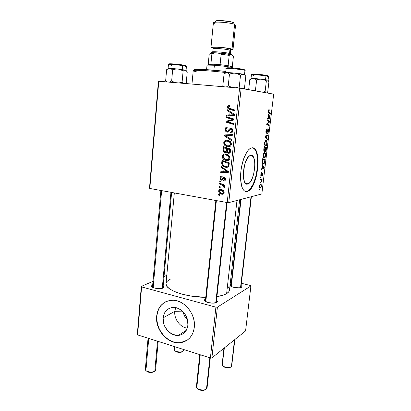 <?xml version="1.0" encoding="UTF-8"?>
<svg xmlns="http://www.w3.org/2000/svg" width="411" height="411" viewBox="0 0 411 411"><rect width="100%" height="100%" fill="white"/><g stroke="black" fill="none" stroke-linecap="round" stroke-linejoin="round"><path stroke-width="0.62" d="M250.854 155.312C257.471 154.176 254.979 180.994 248.306 183.809L246.523 184.025L244.73 182.289L243.6 178.58L243.333 173.452L243.975 167.714L245.434 162.294L247.463 158.065L249.739 155.687L250.854 155.312L251.897 155.492L253.608 157.449L254.635 161.22L254.841 166.219L253.602 174.392L251.917 179.16L249.811 182.566L247.581 184.077C240.872 186.399 242.942 158.661 249.811 155.646L250.854 155.312M245.655 191.547L247.139 191.536C242.927 192.646 239.875 184.58 240.702 173.355C241.478 162.15 246.009 150.678 250.412 148.34L252.128 147.806L250.433 148.33L248.686 149.707L246.949 151.89L243.821 158.343L241.57 166.676L240.908 171.125L240.63 179.638L241.755 186.502L242.778 188.962L244.057 190.647L245.531 191.511L247.139 191.536L248.825 190.74L250.515 189.163L253.679 183.974L256.202 176.781L257.743 168.602L258.087 160.562L257.173 153.786L256.269 151.191L255.097 149.28L253.7 148.13L252.128 147.806C262.126 146.542 258.18 186.938 248.121 191.166L246.739 191.469L247.72 191.1C257.332 187.087 261.715 148.916 252.508 147.806L252.513 147.806M216.294 302.455L217.455 301.741L216.854 302.373L217.496 301.582L216.54 300.184L217.455 301.741M205.063 299.208L204.37 299.984L204.673 300.893L207.976 302.537L213.057 303.159L216.854 302.373C214.316 304.197 204.38 302.527 204.359 300.292L205.063 299.208L205.485 299.845L205.063 299.208M230.561 284.489L230.088 284.936L230.561 284.489L231.033 285.188L230.561 284.489M241.129 285.47L241.971 286.77L241.529 287.238L242.017 286.575L241.129 285.47M152.486 285.09L151.602 285.773L151.669 286.58L154.485 288.06L159.304 288.64L162.489 288.25L164.071 287.279L163.953 286.472L163.188 285.83L164.097 287.217L163.234 287.977C160.413 289.488 151.567 288.173 151.525 286.241L152.486 285.09L152.64 285.326L152.486 285.09M239.623 199.777L229.523 289.996C229.369 291.332 228.403 292.545 226.62 293.634L223.368 295.103L216.926 296.608C221.18 295.951 224.411 294.959 226.62 293.634L236.977 200.47L226.62 293.634L228.691 291.902L229.523 289.991L229.133 287.972L227.566 285.928M174.321 192.923L166.054 283.554C164.6 289.673 185.674 297.358 205.752 297.317L191.567 296.151L182.35 294.225L177.007 292.534L172.569 290.618L169.204 288.558L167.02 286.446L166.393 285.398L166.054 283.544M251.388 196.689L240.887 287.515M183.44 312.18C183.666 315.047 184.94 317.297 187.267 318.926C184.94 317.297 183.666 315.047 183.44 312.18M174.793 311.317L182.392 311.137L174.793 311.317C173.894 318.895 180.141 327.387 187.282 328.137C180.141 327.387 173.894 318.895 174.793 311.317L163.136 317.847L174.793 311.317L175.682 307.644L174.793 311.317M187.909 325.158C186.979 331.225 183.804 334.641 178.389 335.417C170.37 336.352 162.057 326.668 163.136 317.847L164.528 312.982L165.869 310.983L167.58 309.375L169.594 308.224L171.839 307.577L174.233 307.459L176.684 307.885L179.093 308.836L183.419 312.16L185.166 314.41L187.467 319.645L187.909 325.158L186.43 330.09L185.032 332.083L183.27 333.665L181.21 334.77L178.939 335.355L176.535 335.407L171.731 333.932L167.513 330.588L164.498 325.887L163.588 323.241L163.136 317.847C164.123 311.276 167.652 307.808 173.73 307.438C181.395 307.284 188.998 316.686 187.909 325.158M165.556 301.859L165.546 301.864C160.485 304.736 157.588 309.447 156.868 315.997C155.24 329.535 168.156 344.372 180.475 342.615L187.18 340.2L184.036 341.854L180.568 342.723L176.915 342.774L173.226 342.019L169.63 340.488L166.265 338.253L163.254 335.397L160.706 332.026L158.713 328.276L157.341 324.274L156.642 320.174L156.648 316.121L157.346 312.268L158.733 308.748L160.747 305.707L163.321 303.251L166.373 301.479L169.774 300.472L173.416 300.271L177.146 300.893L180.825 302.321L184.303 304.51L187.447 307.377L190.123 310.808L192.22 314.672L193.653 318.813L194.362 323.061L194.321 327.248C192.929 336.27 188.243 341.443 180.259 342.759C167.935 344.51 155.014 329.663 156.648 316.121C158.163 305.928 163.676 300.636 173.18 300.256C184.698 300.318 195.98 314.502 194.321 327.248L193.535 331.204L192.035 334.765L189.887 337.801L187.185 340.195M149.491 188.197L158.405 81.239L158.774 81.229L149.825 188.459L227.206 202.561L239.582 88.108L158.405 81.239L149.491 188.197L149.825 188.459L149.491 188.197M226.266 160.542L224.129 159.735L222.572 157.947L222.443 155.707L223.101 154.685L224.118 154.099L225.552 153.93L227.566 154.459L228.881 155.389L229.759 156.766L229.893 158.343L229.302 159.643L228.038 160.46L226.266 160.542C228.156 160.876 229.374 160.09 229.913 158.184L229.04 155.564L228.208 154.829L225.839 153.961C224 153.693 222.824 154.485 222.31 156.329L223.219 156.252L222.31 156.329C222.31 157.87 222.937 159.021 224.201 159.787L226.266 160.542L228.228 160.341L226.266 160.542M223.152 168.849L221.231 167.534L221.329 166.614L228.377 171.567L228.264 172.605L220.707 172.553L220.794 171.7L222.844 171.747L223.152 168.849L222.844 171.747L220.794 171.7L220.707 172.553L228.264 172.605L228.377 171.567L221.329 166.614L221.231 167.534L222.423 167.385L221.231 167.534L223.152 168.849L224.293 168.695L223.152 168.849M227.489 107.045L228.377 105.601L230.037 105.627L230.042 106.521L229.04 106.387L228.475 106.819L228.578 107.949L234.984 110.076L234.887 110.97L228.485 108.961L227.663 108.139L227.489 107.045L228.064 108.668L234.887 110.97L234.984 110.076L228.691 108.057L228.372 107.189L229.384 106.372L230.042 106.521L230.037 105.627L229.348 105.478C228.3 105.38 227.679 105.904 227.489 107.045L228.382 107.132L227.489 107.045M227.093 132.137L225.86 131.541L225.187 130.251L225.249 128.7L226.05 127.328L227.982 126.953L227.982 127.836L226.754 127.975L226.112 128.962L226.096 130.323L226.975 131.232L227.93 131.001L230.119 128.35L231.501 128.294L232.513 129.049L232.775 131.284L231.681 132.748L230.227 132.959L230.242 132.08L231.239 131.941L231.917 130.975L231.825 129.629L231.044 129.085L230.33 129.331L228.598 131.777L227.093 132.137C228.12 132.229 228.881 131.767 229.384 130.739L230.33 129.331L231.044 129.085L231.557 129.295L231.968 130.667C231.819 131.643 231.301 132.121 230.417 132.106L230.391 132.984C231.783 133.036 232.605 132.311 232.857 130.801L232.123 128.622L231.09 128.206L229.328 128.997L227.797 131.109L226.564 131.032L226.029 129.403L226.846 127.929L227.982 127.836L227.982 126.953C226.369 126.742 225.428 127.502 225.156 129.244L226.05 129.254L225.156 129.244L226.055 131.715L227.093 132.137M231.701 140.634L224.545 136.026L224.658 134.916L232.349 134.582L232.256 135.466L225.66 135.743L231.799 139.699L231.701 140.634L231.799 139.699L225.66 135.743L232.256 135.466L232.349 134.582L224.658 134.916L224.545 136.026L226.101 136.01L224.545 136.026L231.701 140.634M227.73 146.804L225.577 146.013L224.016 144.235L223.887 141.98L224.55 140.937L225.572 140.336L227.011 140.146L229.035 140.66L230.52 141.754L231.244 142.956L231.378 144.544L230.782 145.859L229.513 146.696L227.73 146.804C229.631 147.117 230.854 146.306 231.398 144.379L230.52 141.754L227.298 140.177C225.454 139.93 224.272 140.742 223.754 142.602L224.658 142.576L223.754 142.602C223.728 144.035 224.283 145.134 225.413 145.9L227.73 146.804L229.451 146.717L227.73 146.804M219.371 195.389L218.344 195.009L218.431 194.177L219.464 194.537L219.371 195.389L219.464 194.537L218.431 194.177L218.344 195.009L219.438 194.763L218.344 195.009L219.371 195.389M225.151 152.666L223.938 152.106L223.163 150.935L223.425 146.655L230.792 149.08L230.371 152.209L229.544 153.128L227.941 153.103L226.774 151.844L226.086 152.548L225.151 152.666L226.774 151.844L227.514 152.882L228.485 153.241L230.314 152.342L230.792 149.08L223.425 146.655L223.081 149.964L223.98 149.912L223.081 149.964L224.17 152.281L225.932 152.609L225.151 152.666M229.168 111.926L227.211 110.667L227.309 109.716L234.511 114.458L234.398 115.537L226.661 115.866L226.754 114.988L228.85 114.926L229.168 111.926L228.85 114.926L226.754 114.988L226.661 115.866L234.398 115.537L234.511 114.458L227.309 109.716L227.211 110.667L228.989 110.821L227.211 110.667L229.168 111.926L230.879 112.064L229.168 111.926M231.013 119.041L226.476 117.623L226.569 116.739L234.023 119.02L233.926 119.95L227.211 121.635L233.535 123.547L233.443 124.435L226.004 122.139L226.101 121.219L232.79 119.514L231.013 119.041L232.79 119.514L226.101 121.219L226.004 122.139L233.443 124.435L233.535 123.547L227.211 121.635L233.926 119.95L234.023 119.02L226.569 116.739L226.476 117.623L228.459 117.741L228.501 117.33L228.459 117.741L226.476 117.623L231.013 119.041L232.965 119.149L231.013 119.041M220.044 177.927L220.537 176.658L221.524 176.18L222.176 176.221L222.181 177.079L221.21 177.192L220.774 177.758L220.825 178.867L221.236 179.268L221.95 179.186L223.517 177.372L224.976 177.634L225.552 178.636L225.464 179.874L224.868 180.748L224.067 181.004L223.728 180.984L223.718 180.121L224.519 179.951L224.884 179.288L224.54 178.287L223.712 178.225L222.413 179.905L221.524 180.188L220.286 179.366L220.044 177.927L220.918 180.008L221.39 180.167L222.413 179.905L223.805 178.179L224.473 178.246L224.899 179.175L223.718 180.121L223.728 180.984C224.802 181.056 225.418 180.506 225.572 179.324L224.776 177.495L224.221 177.3L221.904 179.217L221.164 179.232L220.707 178.076C220.892 177.249 221.38 176.915 222.181 177.079L222.074 176.206C220.902 176.078 220.224 176.648 220.044 177.927L220.758 177.809L220.044 177.927M221.77 164.112L221.986 160.347L229.312 162.843L228.783 166.157L227.093 167.303L223.877 166.671L222.346 165.376L221.77 164.112L223.682 166.553L225.721 167.287C227.103 167.601 228.156 167.149 228.881 165.931L229.312 162.843L221.986 160.347L221.735 162.771L222.623 162.674L221.735 162.771L221.77 164.112L222.659 164.015L221.77 164.112M221.693 194.218L219.597 193.232L218.806 192.086L218.75 190.612L219.828 189.471L222.151 189.743L223.959 191.387L223.877 193.478L222.901 194.198L221.693 194.218C222.988 194.48 223.805 193.961 224.149 192.656C224.149 191.351 223.574 190.421 222.423 189.872L221.005 189.409C219.746 189.199 218.965 189.738 218.667 191.033L219.397 190.879L218.667 191.033C218.703 192.348 219.299 193.273 220.455 193.817L221.693 194.218L223.625 193.787L221.693 194.218M220.188 187.652L219.155 187.277L219.243 186.44L220.281 186.794L220.188 187.652L220.281 186.794L219.243 186.44L219.155 187.277L220.25 187.062L219.155 187.277L220.188 187.652M221.596 184.832L219.495 184.046L219.587 183.193L224.858 185.089L224.766 185.942L223.676 185.541L224.647 186.62L224.483 187.652L223.676 187.175L223.882 186.568L223.471 185.87L221.596 184.832L222.716 185.325L223.892 186.779L223.676 187.175L224.483 187.652L224.74 187.113L223.676 185.541L224.766 185.942L224.858 185.089L219.587 183.193L219.495 184.046L221.118 183.743L219.495 184.046L221.596 184.832L223.265 184.513L221.596 184.832M220.784 181.981L219.751 181.611L219.839 180.773L220.877 181.123L220.784 181.981L220.877 181.123L219.839 180.773L219.751 181.611L220.846 181.421L219.751 181.611L220.784 181.981M228.752 202.628L241.175 88.288L273.68 94.15L261.838 193.946L228.752 202.628L227.206 202.561L149.825 188.459L158.774 81.229L239.582 88.108L227.206 202.561L228.752 202.628L241.175 88.288L239.582 88.108L273.68 94.15L261.838 193.946L228.752 202.628M260.471 177.639L260.831 177.742L260.923 176.971L260.564 176.884L260.471 177.639L260.831 177.742L260.923 176.971L260.564 176.884L260.471 177.639M259.875 182.705L260.235 182.797L260.327 182.032L259.963 181.955L259.875 182.705L260.235 182.797L260.327 182.032L259.963 181.955L259.875 182.705M263.097 155.065L263.338 157.428L263.867 158.04L264.458 158.045L265.105 157.444L265.614 156.041L265.475 153.113L264.833 152.476L264.114 152.625L263.097 155.065C263.03 157.192 263.415 158.199 264.252 158.096L264.571 157.999C265.105 157.706 265.485 156.863 265.706 155.471L265.568 153.349L264.242 152.543C263.703 152.83 263.323 153.673 263.097 155.065M261.951 165.058L262.572 165.849L262.264 168.428L261.514 168.782L261.427 169.543L264.17 168.145L264.278 167.231L262.048 164.236L261.951 165.058L262.572 165.849L262.264 168.428L261.514 168.782L261.427 169.543L264.17 168.145L264.278 167.231L262.048 164.236L261.951 165.058M263.8 149.378L264.083 151.299L264.54 151.366L265.008 150.472L265.182 151.227L265.717 151.366L266.236 150.385L266.616 147.508L264.145 146.424L263.8 149.378C263.708 150.688 263.898 151.376 264.371 151.428L265.008 150.472L265.691 151.382L266.236 150.385L266.616 147.508L264.145 146.424L263.8 149.378M265.259 136.94L267.494 140.105L267.592 139.283L265.681 136.57L268.029 135.579L268.121 134.808L265.378 135.959L265.259 136.94L267.494 140.105L267.592 139.283L265.681 136.57L268.029 135.579L268.121 134.808L265.378 135.959L265.259 136.94M269.02 109.665L268.373 110.513L268.337 112.496L270.566 114.15L270.664 113.364L268.609 111.956L268.671 110.749L269.195 110.544L269.02 109.665M267.191 120.551L269.277 121.713L266.816 123.752L266.718 124.574L269.174 125.925L269.267 125.144L267.181 124.024L269.637 122L269.734 121.188L267.284 119.765L267.191 120.551L269.277 121.713L266.816 123.752L266.718 124.574L269.174 125.925L269.267 125.144L267.181 124.024L269.637 122L269.734 121.188L267.284 119.765L267.191 120.551M267.921 114.361L268.527 115.342L268.213 118.003L267.469 118.204L267.376 118.99L270.094 118.142L270.207 117.197L268.018 113.513L267.921 114.361L268.527 115.342L268.213 118.003L267.469 118.204L267.376 118.99L270.094 118.142L270.207 117.197L268.018 113.513L267.921 114.361M265.938 130.909L265.953 132.563L266.559 133.226L267.828 130.333L268.178 130.277L267.7 133.596L268.522 131.7L268.368 129.552L267.756 129.635L266.564 132.465L266.266 130.765L267.099 128.622L266.385 129.136L265.938 130.909C265.794 132.327 265.963 133.102 266.436 133.246L267.951 130.205L268.249 131.458L267.489 133.632L268.547 131.484C268.686 130.21 268.537 129.522 268.106 129.414L266.595 132.45L266.241 130.965L267.099 128.622L265.938 130.909M264.535 142.823L264.776 145.227L265.187 145.802L265.891 145.92L266.534 145.34L267.047 143.948L266.914 140.968L266.277 140.29L265.557 140.403L264.535 142.823C264.468 144.97 264.854 146.018 265.686 145.956L266.04 145.854L267.14 143.372L267.006 141.22L265.65 140.341L264.535 142.823L264.838 142.864L264.535 142.828M261.689 172.45L261.036 173.308L260.785 175.302L260.959 175.939L261.324 175.959L262.408 173.719L261.982 176.252L262.655 175.101L262.644 173.093L262.146 173.17L261.18 175.286L261.555 172.497L260.826 174.362L261.252 176.011L262.357 173.714L262.074 176.221L262.763 174.449L262.321 173.005L261.242 175.292L261.062 174.356L261.689 172.45M262.454 160.804L262.567 163.162L263.055 163.891L263.77 163.994L264.72 162.715L265.187 159.576L262.706 158.641L262.377 161.97C262.526 163.475 262.932 164.164 263.61 164.03L264.833 162.304L265.187 159.576L262.706 158.641L262.454 160.804M259.444 186.085L259.649 187.781L260.163 188.156L260.81 187.832L261.396 185.936L261.006 184.282L259.983 184.457L259.444 186.085C259.408 187.647 259.716 188.33 260.363 188.135L261.37 186.219C261.417 184.616 261.103 183.923 260.425 184.133L259.444 186.085M260.214 179.812L261.422 180.306L261.817 181.842L261.663 180.198L262.033 180.306L262.126 179.556L260.307 179.052L260.214 179.812L260.944 180.039L261.817 181.842L261.663 180.198L262.033 180.306L262.126 179.556L260.307 179.052L260.214 179.812M259.064 189.62L259.423 189.702L259.511 188.942L259.151 188.875L259.064 189.62L259.423 189.702L259.511 188.942L259.151 188.875L259.064 189.62M250.376 285.496L241.385 283.277L250.376 285.496L250.916 285.964L245.578 330.932L211.886 357.914L217.398 307.151L250.916 285.964L217.398 307.151L215.893 307.181L141.61 286.914L137.608 334.888L210.396 357.991L215.893 307.181L141.61 286.914L141.307 286.416L152.99 281.324L141.307 286.416L141.61 286.914L137.608 334.888L137.32 334.277L141.307 286.416L137.32 334.277L137.608 334.888L210.396 357.991L211.886 357.914L210.396 357.991L215.893 307.181L217.398 307.151L211.886 357.914L245.578 330.932L250.916 285.964L250.376 285.496M231.521 280.836L230.576 280.605L231.521 280.836M164.03 276.511L166.804 275.303L164.03 276.511M230.042 285.347L231.65 286.667L234.696 287.556L239.264 287.818L241.529 287.238C239.423 288.769 230.191 287.243 230.042 285.347M170.431 279.084L166.974 281.484L166.075 283.364M163.547 303.133L160.968 305.589L158.954 308.63L157.572 312.144L156.868 315.997L156.868 320.051L157.567 324.145L158.934 328.142L160.927 331.893L163.475 335.258L166.486 338.114L169.846 340.349L173.442 341.875L177.131 342.63M180.259 342.759L180.783 342.579M205.351 301.463L205.926 300.513L205.351 301.463M230.915 286.287L231.357 285.671L230.915 286.287M152.486 287.274L153.288 286.328L152.486 287.274L160.886 190.473M246.739 191.469L248.419 190.668L250.114 189.096L253.284 183.912L255.806 176.72L257.348 168.546L257.692 160.506L256.772 153.729L255.868 151.14L254.692 149.224L253.294 148.078M267.931 120.993L269.734 121.188L267.931 120.993M268.953 121.923L269.637 122L268.953 121.923M267.808 122.879L268.547 122.961L267.808 122.879M267.022 123.567L267.741 123.649L267.022 123.567M266.785 123.978L267.181 124.024L266.785 123.978M266.76 124.209L267.838 124.333L266.76 124.209M267.371 124.934L269.267 125.144L267.371 124.934M269.58 117.13L270.207 117.197L269.58 117.13M268.219 117.942L270.094 118.142L268.219 117.942M268.779 115.794L269.883 117.541L268.224 117.885L268.527 117.916L268.779 115.794L268.475 115.763L269.883 117.541L268.527 117.916L268.779 115.794M269.195 110.544L269.251 109.758L268.799 109.711L268.265 111.145L268.779 113.056L270.566 114.15L270.664 113.364L268.933 112.301L268.563 111.227L268.866 110.472L269.195 110.544M268.404 110.389L268.974 110.451M268.26 111.196L268.563 111.227L268.26 111.196M268.27 112.229L268.933 112.301L268.27 112.229M269.01 113.195L270.664 113.364L269.01 113.195M266.302 129.306L267.037 129.393L266.302 129.311M266.215 129.537L266.631 129.583L266.215 129.537M265.932 130.929L266.241 130.965L265.932 130.929M265.922 132.409L266.462 132.47M268.249 131.448L268.547 131.484L268.249 131.448M267.499 130.117L268.034 130.179L267.499 130.117M267.381 130.421L267.767 130.467L267.381 130.421M266.965 131.741L267.34 131.787L266.965 131.741M266.677 135.414L268.029 135.579L266.677 135.414M265.352 136.175L266.4 136.303L265.352 136.175M265.311 136.524L265.681 136.57L265.311 136.524M265.367 137.089L266.143 137.187L265.367 137.089M266.847 139.19L267.592 139.283L266.847 139.19M266.292 141.127L267.006 141.22L266.292 141.127M266.842 143.336L267.14 143.372L266.842 143.336M265.408 145.92L265.686 145.956L265.408 145.92M265.871 141.014L266.734 141.826L266.842 143.362L265.804 145.196C265.146 145.273 264.823 144.497 264.838 142.864L265.871 141.014L265.116 140.916L266.569 141.43L266.862 143.136L266.405 144.749L265.408 145.083L264.848 143.942L265.003 142.083L265.871 141.014M264.057 147.169L266.616 147.508L264.057 147.169M266.102 149.332L266.395 149.373L266.102 149.332M265.917 150.339L266.236 150.385L265.917 150.339M264.746 150.436L265.008 150.472L264.746 150.436M265.475 147.816L266.241 148.15L265.604 150.673L264.828 150.22L265.29 150.282L265.326 149.054L265.028 149.013L265.326 149.054L265.475 147.816L265.177 147.78L266.241 148.15L265.958 150.215L265.604 150.673L265.29 150.282L265.475 147.816M265.018 150.596L265.516 150.662M264.345 147.328L265.187 147.693L264.468 150.667L263.79 149.47L264.103 149.512L264.175 148.761L263.877 148.72L264.175 148.761L264.345 147.328L264.042 147.287L265.187 147.693L264.848 150.149L264.381 150.657L264.098 149.722L264.345 147.328M263.8 150.575L264.381 150.657M261.113 173.108L261.673 173.19L261.113 173.108M260.78 175.22L261.17 175.281M261.92 173.648L262.357 173.714L261.92 173.648M261.879 173.766L262.192 173.817L261.879 173.766M261.673 174.423L261.951 174.464L261.673 174.423M260.805 175.476L261.571 175.595L260.805 175.476M263.497 167.118L264.278 167.231L263.497 167.118M263.132 167.991L264.17 168.145L263.132 167.991M262.829 166.219L263.954 167.626L262.29 168.233L262.588 168.274L262.829 166.219L262.531 166.178L263.954 167.626L262.588 168.274L262.829 166.219M262.639 159.216L265.187 159.576L262.639 159.216M264.679 161.333L264.972 161.379L264.679 161.333M264.53 162.258L264.833 162.304L263.713 163.275C262.937 163.419 262.629 162.494 262.793 160.495L262.495 160.449L262.793 160.495L262.912 159.519L264.812 160.228L264.35 162.751L263.451 163.265L262.768 162.314L262.912 159.519L262.608 159.478L264.812 160.228L264.525 162.278M263.184 163.968L263.61 164.03L263.184 163.968M265.408 155.43L265.706 155.471L265.408 155.43M263.888 158.045L264.252 158.096L263.888 158.045M264.427 153.211L265.3 153.966L265.408 155.476L264.365 157.341C263.708 157.449 263.384 156.704 263.4 155.091L263.097 155.05L263.4 155.091L264.427 153.211L263.698 153.113L265.131 153.586L265.429 155.25L264.972 156.868L263.975 157.249L263.41 156.154L263.621 154.14L264.427 153.211M259.891 188.058L260.363 188.135L259.891 188.058M260.369 184.873C260.862 184.698 261.113 185.155 261.134 186.24L260.451 187.39C259.978 187.544 259.721 187.092 259.685 186.034L260.369 184.873L259.793 184.78L260.8 184.965L261.139 185.664L260.939 186.938L260.307 187.406L259.716 186.748L259.798 185.536L260.369 184.873M259.963 181.975L260.327 182.032L259.963 181.975M260.281 179.263L262.126 179.556L260.281 179.263M261.155 180.121L261.663 180.198L261.155 180.121M261.653 181.272L261.951 181.318L261.653 181.272M260.559 176.915L260.923 176.971L260.559 176.915M259.151 188.88L259.511 188.942L259.151 188.88M225.285 147.749L225.336 147.287L225.285 147.749M229.436 153.175L228.485 153.241L229.436 153.175M229.852 152.943L229.055 152.342L229.852 152.943M227.571 151.793L226.774 151.844L227.571 151.793M226.43 152.311L225.731 151.798L226.43 152.311M228.634 148.515L228.603 148.849L228.634 148.515L226.173 147.703L228.634 148.515L226.672 148.628L228.634 148.515M227.483 151.69L227.535 148.91L230.735 149.614L229.831 149.671L229.677 151.15L230.576 151.089L229.677 151.15C229.662 151.998 229.281 152.404 228.547 152.378L227.545 151.757L228.398 152.353L229.317 152.188L229.831 149.671L227.535 148.91L229.492 148.797L230.776 149.219L229.492 148.797L227.535 148.91L227.504 151.674M224.19 147.811L226.672 148.628L226.476 150.452L227.375 150.395L226.476 150.452C226.456 151.376 226.05 151.834 225.264 151.808L224.632 151.567L223.969 150.272L224.19 147.811L226.173 147.703L224.19 147.811L224.016 150.596L225.048 151.762L226.245 151.382L226.672 148.628L224.19 147.811M226.384 141.03L227.689 140.238M229.554 146.686L227.478 145.874L229.554 146.686M227.545 140.285L226.435 140.973M229.138 140.983L227.17 141.035L229.867 142.36L230.941 142.324L229.867 142.36L230.514 144.235L231.414 144.199L230.514 144.235C230.119 145.592 229.246 146.162 227.905 145.951L225.875 145.155L224.622 142.781C225.002 141.441 225.855 140.86 227.17 141.035L229.138 140.983M229.862 145.859L230.787 145.859M226.553 135.738L226.641 134.906L224.658 134.916L232.343 134.659L226.641 134.906L226.553 135.738M227.083 135.733L225.66 135.743L227.083 135.733M227.632 127.79L227.982 127.41L227.632 127.79M229.138 131.124L227.797 131.109L229.138 131.124M229.852 129.994L228.665 129.979L229.852 129.994M231.239 129.09L229.328 128.997L231.285 129.033L231.912 128.473L231.239 129.09M230.925 132.989L230.391 132.984L230.925 132.989M231.08 132.964L230.227 132.959L231.08 132.964M232.189 132.378L232.194 132.116L232.189 132.378M232.867 130.677L231.968 130.667L232.867 130.677M232.554 129.111L231.044 129.085L232.554 129.111M228.352 131.931L227.586 131.263L228.352 131.931M230.042 106.439L229.384 106.372L230.042 106.439M234.933 110.58L229.4 109.336L231.367 109.516L229.744 108.514L230.992 109.393L234.933 110.58M229.713 106.408L230.037 106.007L229.713 106.408M228.665 115.784L228.732 115.126L226.754 114.988L230.828 114.977L228.732 115.126L228.665 115.784M231.08 112.588L231.121 112.224L231.08 112.588M234.434 114.916L229.754 114.9L230.006 112.501L231.753 112.64L230.006 112.501L233.633 114.787L229.754 114.9L234.059 114.926M232.143 113.914L233.885 114.047L232.143 113.914L230.006 112.501L229.754 114.9L234.47 114.849L232.143 113.914M233.494 123.927L227.982 122.221L226.004 122.139L227.982 122.221L228.023 121.846L227.982 122.221L233.494 123.927M228.059 121.492L226.101 121.219L228.079 121.307L232.595 120.058L230.643 119.961L233.946 119.76L228.059 121.492M233.962 119.575L232.79 119.514L233.962 119.575M233.977 119.442L228.459 117.741L233.977 119.442M223.111 179.011L221.904 179.217L223.111 179.011M223.625 178.302L222.5 178.492L223.625 178.302M224.54 178.061L224.879 177.562L224.54 178.061M224.802 180.794L223.728 180.984L224.802 180.794M225.588 179.057L224.899 179.175L225.588 179.057M225.29 177.994L224.252 178.169L225.29 177.994M222.238 180.023L221.39 180.167L222.238 180.023M222.731 179.556L222.356 179.16L222.731 179.556M228.295 172.307L220.707 172.553L222.695 172.266L222.747 171.747L222.695 172.266L228.295 172.307M223.738 171.618L222.844 171.747L223.738 171.618M223.969 169.45L226.06 170.919L227.226 170.755L226.06 170.919L227.514 171.839L228.362 171.716L223.723 171.762L223.969 169.45L225.141 169.291L223.969 169.45L223.723 171.762L227.514 171.839L223.969 169.45M223.846 161.384L223.887 160.994L223.846 161.384M227.858 167.061L225.721 167.287L227.684 167.041L225.886 166.45L227.858 167.061M228.115 166.239L228.742 166.234M224.73 161.292L229.312 162.854L224.73 161.292L222.747 161.502L228.362 163.414L229.266 163.311L228.362 163.414L228.228 164.662L229.133 164.554L228.228 164.662L227.987 165.72L228.984 165.597L225.86 166.445L224.062 165.797C222.896 165.094 222.423 164.025 222.634 162.597L222.747 161.502L224.73 161.292M224.879 154.747L225.562 154.182M228.326 160.357L226.317 159.679L228.326 160.357M225.449 154.253L224.992 154.618M227.473 154.634L226.451 154.747M226.851 154.644L227.268 154.623M225.711 154.813L228.388 156.159L229.42 156.067L228.388 156.159L229.04 158.024L229.929 157.942L229.04 158.024C228.639 159.37 227.776 159.925 226.44 159.699L224.596 159.006L223.178 156.514C223.553 155.188 224.401 154.618 225.711 154.813L227.679 154.654L224.879 154.803L223.923 155.204L223.214 156.288L223.435 157.778L225.285 159.376L226.862 159.74L228.09 159.468L228.999 158.256L228.68 156.56L227.16 155.224L225.711 154.813M228.038 154.716L227.679 154.654M228.403 159.504L229.42 159.499M223.045 193.622L222.567 193.442M221.596 190.134L222.305 189.815M221 190.262L222.13 190.637L223.481 192.502L224.165 192.353L223.481 192.502C223.194 193.304 222.628 193.596 221.786 193.381L220.784 193.047L219.33 191.156C219.608 190.35 220.162 190.052 221 190.262L222.546 189.939L219.726 190.447L219.33 191.156L219.705 192.23L221.37 193.283L223.07 193.206L223.481 192.502L223.26 191.593L222.243 190.694L221 190.262M224.832 185.315L223.676 185.541L224.832 185.315M224.74 186.959L223.676 187.175L224.74 186.959M224.653 186.625L223.892 186.779L224.653 186.625M230.514 144.235L230.021 142.555L228.275 141.292L225.932 141.143L224.719 142.334L224.663 143.439L225.238 144.58L227.314 145.833L229.559 145.694L230.514 144.235M228.228 164.662L228.362 163.414L222.747 161.502L222.726 164.272L224.206 165.885L227.042 166.429L227.905 165.854L228.228 164.662M199.761 354.616L196.407 386.705C195.831 389.381 204.236 391.251 206.492 388.929C204.534 390.938 197.331 389.844 196.53 387.424L197.013 385.662L200.249 354.77M197.583 388.606C199.946 390.609 202.561 390.938 205.428 389.592M206.784 388.601L206.492 388.929L209.846 357.817L206.492 388.929L207.057 387.927L210.293 357.96M215.785 302.809L226.62 202.453L215.785 302.809M205.803 301.72L216.386 200.589M197.886 388.976L199.659 390.003L201.272 390.378L203.707 390.332L204.976 389.905M146.45 370.928C148.489 372.654 150.96 372.926 153.858 371.755L154.813 371.102C152.661 372.808 146.188 371.97 145.453 369.9L146.157 368.112L148.746 338.423M148.042 338.196L145.34 369.284C144.872 371.616 152.353 373.06 154.813 371.102L157.511 341.202L154.813 371.102L155.584 369.967L158.168 341.413M162.278 288.306L170.935 192.307L162.278 288.306M153.175 287.613L161.631 190.612M153.858 371.755L152.049 372.407L149.671 372.433L148.171 372.089L146.619 371.159M155.363 370.563L154.813 371.102M231.634 366.391L234.887 339.491M251.018 196.787L240.533 287.618L251.018 196.787M234.511 339.794L231.414 366.638L234.511 339.794M223.954 348.251L222.12 364.593C221.591 366.864 229.518 368.616 231.414 366.638C229.749 368.379 222.844 367.249 222.202 365.138L224.36 347.922M231.265 286.482L241.052 199.402M230.037 367.521L226.723 367.896L223.548 366.689M223.091 366.139C225.207 368.025 227.648 368.4 230.422 367.264M183.47 350.799L183.054 351.205L183.727 349.525M174.572 346.622L174.295 349.489C173.853 351.497 180.953 352.895 183.054 351.205L183.239 349.371L183.054 351.205C181.194 352.695 174.968 351.806 174.377 349.967L175.091 346.786M175.533 351.266L177.028 352.068L179.16 352.433L181.2 352.237L182.998 351.246M175.225 350.86C177.059 352.504 179.366 352.823 182.15 351.821M243.163 88.581L244.54 87.723L245.793 76.271L244.54 87.723L243.163 88.581M243.374 88.684L244.54 87.723L243.374 88.684M226.004 72.757L224.036 74.093L222.86 85.539L224.278 86.803L222.86 85.539L224.036 74.093L225.444 73.014L226.882 72.588L225.649 72.747L227.576 72.696L229.466 74.098L228.249 85.735L226.322 86.978L228.249 85.735L229.466 74.098L232.266 73.271L235.154 73.132L237.959 73.841L240.522 75.203L241.93 74.381L243.343 74.237L244.648 74.936L245.793 76.271L244.499 74.612L241.874 73.97L230.365 72.726L225.649 72.747M225.649 72.726L226.076 68.637C225.459 67.774 245.424 69.747 244.946 70.507L244.946 70.512C245.557 69.767 225.629 67.779 226.076 68.627L225.654 72.721M244.314 69.731L244.314 69.726C245.069 69.033 226.317 67.157 226.857 67.979L226.857 67.99M244.499 74.607L244.946 70.522C248.265 69.146 223.091 66.633 226.076 68.627M226.923 72.588C230.175 72.547 240.158 73.543 243.307 74.227M222.86 85.539L224.041 86.783M240.538 88.216L239.269 86.844L240.522 75.203L239.269 86.844L235.703 87.774L239.269 86.844L240.538 88.216M231.825 87.445L228.249 85.735L231.825 87.445M233.284 72.953L237.024 73.328M244.499 74.612L244.946 70.512M227.016 67.882L235.673 68.262L244.191 69.598M235.154 73.132L226.882 72.588L228.239 73.004L229.466 74.098L233.7 73.096L236.587 73.384L240.522 75.203L241.93 74.381L243.343 74.237L235.154 73.132M168.269 68.596L166.609 69.711L165.669 80.654L166.609 69.711L168.931 68.442L170.503 68.488L172.63 69.885L171.664 80.988L174.983 82.611L171.664 80.988L172.63 69.885L175.261 69.13L178.009 69.022L180.66 69.721L183.111 71.046L182.109 82.108L182.998 83.289L182.109 82.108L181.385 83.156L182.109 82.108L178.98 82.95L182.109 82.108L183.111 71.046L184.77 70.07L185.849 70.322L187.241 71.997L186.245 82.868L187.241 71.997L186.055 70.373M171.788 65.354L168.489 64.496C168.998 64.137 177.578 64.81 182.761 65.616L182.422 64.912C177.228 64.09 168.705 63.479 169.162 63.946L173.067 63.9L180.999 64.707M185.68 70.23L178.009 69.022L180.66 69.721L183.111 71.046L184.77 70.07L185.993 70.425L182.407 69.582L182.761 65.616C177.233 64.753 168.13 64.08 168.428 64.553C168.109 64.234 168.793 63.998 170.478 63.833L182.561 64.964L182.402 69.582L173.344 68.575L168.12 68.437M165.669 80.654L167.411 81.964L165.669 80.654L166.655 81.861M186.245 82.868L185.489 83.505L186.245 82.868M171.664 80.988L169.512 82.143L171.664 80.988M177.413 68.956L179.186 69.156M186.06 70.363L186.414 66.464L182.761 65.616L186.342 66.525M170.457 64.357L169.286 64.044M183.645 65.113L185.32 65.467M185.793 65.724L184.174 65.842M182.422 64.912L182.566 64.964C185.71 65.549 186.995 66.053 186.414 66.464M168.109 68.735L169.722 68.36L168.531 68.37M171.243 68.801L172.63 69.885L175.261 69.13L178.009 69.022L169.722 68.36L171.243 68.801M267.443 80.068L265.547 79.642L266.333 81.049L267.443 80.068L268.116 80.263L268.922 81.789L267.715 92.1L266.965 92.937L267.715 92.1L268.922 81.789L267.797 80.068L261.643 79.143L264.093 79.801L266.333 81.049L267.443 80.068M268.09 80.207L268.522 76.503L265.984 75.886L265.604 75.208L265.984 75.886L268.434 76.564M254.065 75.465L251.491 74.776C252.097 74.437 261.36 75.141 265.984 75.886L265.547 79.642L265.984 75.886C261.016 75.085 251.08 74.376 251.409 74.833C251.09 74.519 251.784 74.288 253.489 74.15L265.773 75.264C267.946 75.701 268.866 76.117 268.522 76.503M265.686 92.711L265.121 91.53L266.333 81.049L265.121 91.53L262.912 92.208L265.121 91.53L265.686 92.711M256.264 91.011L255.437 90.492L256.628 79.975L259.089 79.251L261.643 79.143L253.335 78.46L255.061 78.917L256.628 79.975L255.437 90.492L254.959 90.774L255.437 90.492L256.264 91.011M250.977 78.707L249.78 79.672L248.676 89.639L249.78 79.672L251.537 78.768L253.335 78.46L250.998 78.542M265.547 79.642L261.643 79.143L264.093 79.801L266.333 81.049L265.547 79.642L253.335 78.46L251.378 78.45L250.345 79.328L253.335 78.46L255.061 78.917L256.628 79.975L259.089 79.251L261.643 79.143L253.335 78.46M261.088 79.082L262.721 79.266M266.6 75.377L267.951 75.799M267.802 75.86L266.631 75.922M253.572 74.663L252.123 74.263C251.609 73.795 260.934 74.448 265.604 75.208M252.642 74.124L253.34 74.108M254.296 74.124L264.381 75.033M250.587 78.886L249.78 79.672L250.345 79.328M196.258 71.694C192.949 70.995 192.363 70.548 194.511 70.358C198.23 70.024 212.636 71.005 225.675 72.521C209.559 70.641 192.667 69.726 193.221 70.682L191.973 84.055M194.547 69.546L203.995 69.49L225.788 71.422C213.263 69.952 199.289 69.007 195.672 69.346C193.977 69.495 194.018 69.813 195.795 70.307M245.696 76.138L245.403 75.747M244.617 74.91L244.504 74.555L244.735 74.766M208.855 64.111L207.699 65.113L214.383 65.267L214.989 64.239L208.855 64.111L208.408 64.496M209.214 54.19L211.917 53.754L210.9 64.054L211.917 53.754L209.209 54.144L208.213 64.316L214.989 64.239L214.383 65.267C221.262 65.714 230.53 66.926 232.652 67.645L233.284 67.995C233.761 67.409 222.736 65.801 214.383 65.267L213.89 70.209L214.383 65.267C209.692 64.969 207.231 64.989 207.005 65.328L206.584 69.644M232.307 66.762L228.12 65.688L232.307 66.762L233.376 56.6L232.307 66.762L233.376 56.6L232.451 55.47L233.376 56.6M214.989 64.239L220.085 64.666L214.989 64.239M208.218 64.352L208.495 64.419L208.218 64.352M209.476 64.83L208.583 64.568M209.929 53.862L211.084 52.86L216.628 52.865L218.955 53.312L221.144 54.283L229.194 55.357L230.319 54.827L231.424 54.843L225.177 53.687L216.628 52.865L225.177 53.687L231.424 54.843C228.007 53.964 223.075 53.302 216.628 52.865L210.997 52.875L216.628 52.865L214.249 53.04L211.917 53.754L214.249 53.04L216.628 52.865L218.955 53.312L221.144 54.283L229.194 55.357L228.12 65.688L220.085 64.666L228.12 65.688L229.194 55.357L230.319 54.827L231.424 54.843L232.451 55.47L231.84 55.017M211.552 53.692L210.391 53.677M221.144 54.283L220.085 64.666L221.144 54.283M210.56 53.312L211.084 52.86C213.854 52.32 227.971 53.697 231.424 54.843L230.53 53.641C227.417 52.593 214.748 51.365 212.235 51.863L211.757 52.279L212.153 51.873L214.11 51.76L221.031 52.146L229.554 53.384L229.883 50.157L231.008 49.068C232.451 49.572 232.087 49.87 229.913 49.967M232.379 55.403L231.799 54.966L232.379 55.403M214.506 23.756C213.093 23.18 213.026 22.723 214.301 22.4C217.553 21.475 231.27 22.826 234.604 24.403L233.165 22.492C230.345 21.146 218.878 20.016 216.124 20.807L215.4 21.439L215.857 20.884L219.078 20.55L229.564 21.526L233.165 22.492L234.604 24.403C230.489 22.446 212.893 21.233 213.386 22.924L210.977 47.45C210.442 46.258 227.884 47.635 232.02 49.12L234.604 24.403L232.02 49.12L232.991 49.685L230.612 50.127L232.837 49.844L232.713 49.397L230.936 48.822L223.641 47.635L213.73 47.003L211.069 47.327L212.107 48.066L210.977 47.45M213.088 48.118C206.903 46.366 226.05 47.352 231.008 49.068L225.387 47.974L217.691 47.239L212.605 47.306L212.097 47.64L213.663 48.38M229.898 50.044C230.669 50.08 230.936 50.204 230.689 50.425L229.883 50.157C226.543 48.986 212.651 47.887 213.062 48.817L212.77 51.807M232.991 49.68L235.565 25.174L234.604 24.403L233.165 22.492L233.977 23.098M213.741 48.472L213.237 48.359M231.408 54.082L229.554 53.384L229.883 50.157L231.008 49.068L231.886 49.536L231.249 49.854M215.641 21.66L216.273 21.973M211.963 52.387L212.641 52.623M230.874 53.754L231.424 54.843L231.799 54.966L231.28 54.247M229.883 50.157C226.785 49.068 213.931 47.959 213.16 48.709M233.89 23.319L233.304 22.554M248.306 183.809L245.485 183.347M247.72 191.1L248.121 191.166M241 287.479L241.971 286.77M171.628 192.435L162.987 288.08L164.097 287.217M216.278 302.609L227.093 202.541M186.296 330.326L178.389 335.417M205.325 301.397L215.867 200.496M243.327 175.656L244.478 165.428L243.327 175.656M152.46 287.258L151.525 286.241M230.818 286.22L230.047 285.311M205.346 301.422L204.359 300.292M268.866 110.472L268.393 110.425M266.806 129.424L266.282 129.362M267.951 130.205L267.484 130.148M266.636 133.19L266.194 133.138M266.04 145.854L265.105 145.73M265.629 141.081L265.059 141.009M265.691 151.382L265.254 151.325M264.509 151.387L264.119 151.335M261.545 173.231L261.088 173.165M262.29 173.735L261.905 173.678M261.252 176.011L260.985 175.97M263.903 163.938L262.953 163.799M264.571 157.999L263.626 157.865M264.211 153.277L263.646 153.2M260.517 188.079L259.778 187.955M260.24 184.919L259.762 184.842M227.514 152.882L229.472 152.738M224.17 152.281L226.148 152.142M225.413 145.9L227.247 145.818M229.312 141.836L230.556 141.8M231.557 129.295L232.662 129.311M226.055 131.715L228.028 131.726M228.064 108.668L230.042 108.853M224.473 178.246L225.356 178.097M220.918 180.008L222.592 179.72M227.026 171.562L228.146 171.402M223.682 166.553L225.372 166.347M224.201 159.787L225.988 159.612M227.694 155.528L228.912 155.425M220.455 193.817L222.212 193.427M222.13 190.637L223.209 190.406M222.716 185.325L224.545 184.976M240.651 199.505L230.92 286.21M168.089 68.462L168.428 64.553M250.998 78.532L251.409 74.833M194.511 70.358L195.672 69.346M244.304 88.853L244.417 87.82M232.652 67.645L231.722 66.433M214.301 22.4L216.124 20.807M211.084 52.86L212.235 51.863M230.669 50.604L230.36 53.589"/></g></svg>
